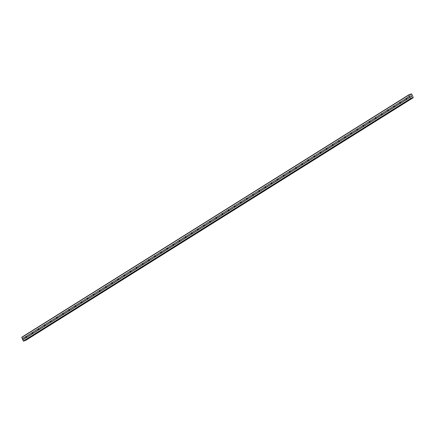 <?xml version="1.0" encoding="UTF-8"?>
<svg xmlns="http://www.w3.org/2000/svg" width="435" height="435" viewBox="0 0 435 435"><rect width="100%" height="100%" fill="white"/><g stroke="black" fill="none" stroke-linecap="round" stroke-linejoin="round"><path stroke-width="0.65" d="M409.574 96.102L410.64 98.489L411.483 98.408A0.326 0.272 -122.1 0 0 411.624 98.25L411.842 97.696L412.369 97.734A0.348 0.294 -122.1 0 1 412.701 97.897L413.092 97.75A0.348 0.294 -122.1 0 1 413.217 97.418L411.7 94.009A0.348 0.294 -122.1 0 1 411.358 93.857L410.972 94.003A0.348 0.294 -122.1 0 1 410.863 94.319L410.537 94.694L409.928 94.444A0.326 0.272 -122.1 0 0 409.71 94.422L409.041 94.906L409.574 96.102L406.295 98.299A0.658 0.359 69.4 0 1 406.741 99.294L406.404 99.506A0.658 0.359 69.4 0 1 405.958 98.511L26.16 336.369A0.658 0.359 69.4 0 1 26.6 337.364L26.263 337.576A0.658 0.359 69.4 0 1 25.817 336.581L22.283 338.647L23.343 341.035L24.186 340.953A0.326 0.272 57.9 0 0 24.268 340.904M31.989 332.568L32.288 332.525A0.658 0.359 69.4 0 1 32.734 333.525L32.391 333.737A0.658 0.359 69.4 0 1 31.951 332.737L31.989 332.568M38.122 328.724L38.421 328.686A0.658 0.359 69.4 0 1 38.862 329.681L38.525 329.893A0.658 0.359 69.4 0 1 38.084 328.898L38.122 328.724M44.25 324.885L44.549 324.847A0.658 0.359 69.4 0 1 44.995 325.842L44.658 326.054A0.658 0.359 69.4 0 1 44.212 325.059L44.25 324.885M50.384 321.046L50.683 321.008A0.658 0.359 69.4 0 1 51.129 322.003L50.786 322.215A0.658 0.359 69.4 0 1 50.346 321.22L50.384 321.046M56.512 317.207L56.816 317.169A0.658 0.359 69.4 0 1 57.257 318.164L56.92 318.376A0.658 0.359 69.4 0 1 56.474 317.381L56.512 317.207M62.645 313.369L62.944 313.33A0.658 0.359 69.4 0 1 63.39 314.326L63.048 314.538A0.658 0.359 69.4 0 1 62.607 313.543L62.645 313.369M68.779 309.53L69.078 309.486A0.658 0.359 69.4 0 1 69.518 310.487L69.181 310.699A0.658 0.359 69.4 0 1 68.735 309.698L68.779 309.53M74.907 305.685L75.206 305.647A0.658 0.359 69.4 0 1 75.652 306.642L75.315 306.854A0.658 0.359 69.4 0 1 74.869 305.859L74.907 305.685M81.04 301.846L81.34 301.808A0.658 0.359 69.4 0 1 81.78 302.803L81.443 303.016A0.658 0.359 69.4 0 1 81.002 302.021L81.04 301.846M87.169 298.008L87.473 297.97A0.658 0.359 69.4 0 1 87.913 298.965L87.576 299.177A0.658 0.359 69.4 0 1 87.13 298.182L87.169 298.008M93.302 294.169L93.601 294.131A0.658 0.359 69.4 0 1 94.047 295.126L93.704 295.338A0.658 0.359 69.4 0 1 93.264 294.343L93.302 294.169M99.436 290.33L99.735 290.292A0.658 0.359 69.4 0 1 100.175 291.287L99.838 291.499A0.658 0.359 69.4 0 1 99.392 290.504L99.436 290.33M105.564 286.491L105.863 286.447A0.658 0.359 69.4 0 1 106.309 287.448L105.971 287.66A0.658 0.359 69.4 0 1 105.526 286.665L105.564 286.491M111.697 282.647L111.996 282.609A0.658 0.359 69.4 0 1 112.437 283.604L112.099 283.816A0.658 0.359 69.4 0 1 111.659 282.821L111.697 282.647M117.825 278.808L118.13 278.77A0.658 0.359 69.4 0 1 118.57 279.765L118.233 279.977A0.658 0.359 69.4 0 1 117.787 278.982L117.825 278.808M123.959 274.969L124.258 274.931A0.658 0.359 69.4 0 1 124.704 275.926L124.361 276.138A0.658 0.359 69.4 0 1 123.921 275.143L123.959 274.969M130.092 271.13L130.391 271.092A0.658 0.359 69.4 0 1 130.832 272.087L130.495 272.299A0.658 0.359 69.4 0 1 130.049 271.304L130.092 271.13M136.22 267.291L136.519 267.253A0.658 0.359 69.4 0 1 136.965 268.248L136.628 268.46A0.658 0.359 69.4 0 1 136.182 267.465L136.22 267.291M142.354 263.452L142.653 263.409A0.658 0.359 69.4 0 1 143.093 264.409L142.756 264.621A0.658 0.359 69.4 0 1 142.316 263.626L142.354 263.452M148.482 259.608L148.786 259.57A0.658 0.359 69.4 0 1 149.227 260.565L148.89 260.777A0.658 0.359 69.4 0 1 148.444 259.782L148.482 259.608M154.615 255.769L154.914 255.731A0.658 0.359 69.4 0 1 155.36 256.726L155.018 256.938A0.658 0.359 69.4 0 1 154.577 255.943L154.615 255.769M160.749 251.93L161.048 251.892A0.658 0.359 69.4 0 1 161.488 252.887L161.151 253.099A0.658 0.359 69.4 0 1 160.705 252.104L160.749 251.93M166.877 248.091L167.176 248.053A0.658 0.359 69.4 0 1 167.622 249.048L167.279 249.26A0.658 0.359 69.4 0 1 166.839 248.265L166.877 248.091M173.01 244.252L173.309 244.214A0.658 0.359 69.4 0 1 173.75 245.209L173.413 245.422A0.658 0.359 69.4 0 1 172.972 244.426L173.01 244.252M179.138 240.414L179.443 240.37A0.658 0.359 69.4 0 1 179.883 241.371L179.546 241.583A0.658 0.359 69.4 0 1 179.1 240.588L179.138 240.414M185.272 236.569L185.571 236.531A0.658 0.359 69.4 0 1 186.017 237.526L185.674 237.738A0.658 0.359 69.4 0 1 185.234 236.743L185.272 236.569M191.405 232.73L191.704 232.692A0.658 0.359 69.4 0 1 192.145 233.687L191.808 233.899A0.658 0.359 69.4 0 1 191.362 232.904L191.405 232.73M197.533 228.892L197.833 228.853A0.658 0.359 69.4 0 1 198.278 229.849L197.936 230.061A0.658 0.359 69.4 0 1 197.495 229.066L197.533 228.892M203.667 225.053L203.966 225.015A0.658 0.359 69.4 0 1 204.406 226.01L204.069 226.222A0.658 0.359 69.4 0 1 203.629 225.227L203.667 225.053M209.795 221.214L210.094 221.176A0.658 0.359 69.4 0 1 210.54 222.171L210.203 222.383A0.658 0.359 69.4 0 1 209.757 221.388L209.795 221.214M215.929 217.375L216.228 217.331A0.658 0.359 69.4 0 1 216.673 218.332L216.331 218.544A0.658 0.359 69.4 0 1 215.891 217.549L215.929 217.375M222.062 213.531L222.361 213.493A0.658 0.359 69.4 0 1 222.802 214.488L222.464 214.7A0.658 0.359 69.4 0 1 222.019 213.705L222.062 213.531M228.19 209.692L228.489 209.654A0.658 0.359 69.4 0 1 228.935 210.649L228.592 210.861A0.658 0.359 69.4 0 1 228.152 209.866L228.19 209.692M234.324 205.853L234.623 205.815A0.658 0.359 69.4 0 1 235.063 206.81L234.726 207.022A0.658 0.359 69.4 0 1 234.286 206.027L234.324 205.853M240.452 202.014L240.751 201.976A0.658 0.359 69.4 0 1 241.197 202.971L240.859 203.183A0.658 0.359 69.4 0 1 240.414 202.188L240.452 202.014M246.585 198.175L246.884 198.137A0.658 0.359 69.4 0 1 247.33 199.132L246.988 199.344A0.658 0.359 69.4 0 1 246.547 198.349L246.585 198.175M252.713 194.336L253.018 194.293A0.658 0.359 69.4 0 1 253.458 195.293L253.121 195.505A0.658 0.359 69.4 0 1 252.675 194.51L252.713 194.336M258.847 190.492L259.146 190.454A0.658 0.359 69.4 0 1 259.592 191.449L259.249 191.661A0.658 0.359 69.4 0 1 258.809 190.666L258.847 190.492M264.98 186.653L265.279 186.615A0.658 0.359 69.4 0 1 265.72 187.61L265.383 187.822A0.658 0.359 69.4 0 1 264.937 186.827L264.98 186.653M271.108 182.814L271.407 182.776A0.658 0.359 69.4 0 1 271.853 183.771L271.516 183.983A0.658 0.359 69.4 0 1 271.07 182.988L271.108 182.814M277.242 178.975L277.541 178.937A0.658 0.359 69.4 0 1 277.987 179.932L277.644 180.144A0.658 0.359 69.4 0 1 277.204 179.149L277.242 178.975M283.37 175.136L283.674 175.098A0.658 0.359 69.4 0 1 284.115 176.093L283.778 176.305A0.658 0.359 69.4 0 1 283.332 175.31L283.37 175.136M289.503 171.298L289.802 171.259A0.658 0.359 69.4 0 1 290.248 172.255L289.906 172.467A0.658 0.359 69.4 0 1 289.465 171.472L289.503 171.298M295.637 167.453L295.936 167.415A0.658 0.359 69.4 0 1 296.376 168.41L296.039 168.622A0.658 0.359 69.4 0 1 295.593 167.627L295.637 167.453M301.765 163.614L302.064 163.576A0.658 0.359 69.4 0 1 302.51 164.571L302.173 164.783A0.658 0.359 69.4 0 1 301.727 163.788L301.765 163.614M307.898 159.775L308.197 159.737A0.658 0.359 69.4 0 1 308.638 160.732L308.301 160.945A0.658 0.359 69.4 0 1 307.86 159.95L307.898 159.775M314.026 155.937L314.331 155.899A0.658 0.359 69.4 0 1 314.771 156.894L314.434 157.106A0.658 0.359 69.4 0 1 313.988 156.111L314.026 155.937M320.16 152.098L320.459 152.06A0.658 0.359 69.4 0 1 320.905 153.055L320.562 153.267A0.658 0.359 69.4 0 1 320.122 152.272L320.16 152.098M326.293 148.259L326.593 148.221A0.658 0.359 69.4 0 1 327.033 149.216L326.696 149.428A0.658 0.359 69.4 0 1 326.25 148.433L326.293 148.259M332.422 144.415L332.721 144.376A0.658 0.359 69.4 0 1 333.166 145.372L332.829 145.584A0.658 0.359 69.4 0 1 332.383 144.589L332.422 144.415M338.555 140.576L338.854 140.538A0.658 0.359 69.4 0 1 339.295 141.533L338.957 141.745A0.658 0.359 69.4 0 1 338.517 140.75L338.555 140.576M344.683 136.737L344.988 136.699A0.658 0.359 69.4 0 1 345.428 137.694L345.091 137.906A0.658 0.359 69.4 0 1 344.645 136.911L344.683 136.737M350.817 132.898L351.116 132.86A0.658 0.359 69.4 0 1 351.562 133.855L351.219 134.067A0.658 0.359 69.4 0 1 350.779 133.072L350.817 132.898M356.95 129.059L357.249 129.021A0.658 0.359 69.4 0 1 357.69 130.016L357.353 130.228A0.658 0.359 69.4 0 1 356.907 129.233L356.95 129.059M363.078 125.22L363.377 125.182A0.658 0.359 69.4 0 1 363.823 126.177L363.486 126.389A0.658 0.359 69.4 0 1 363.04 125.394L363.078 125.22M369.212 121.381L369.511 121.338A0.658 0.359 69.4 0 1 369.951 122.333L369.614 122.545A0.658 0.359 69.4 0 1 369.174 121.55L369.212 121.381M375.34 117.537L375.644 117.499A0.658 0.359 69.4 0 1 376.085 118.494L375.748 118.706A0.658 0.359 69.4 0 1 375.302 117.711L375.34 117.537M381.473 113.698L381.772 113.66A0.658 0.359 69.4 0 1 382.218 114.655L381.876 114.867A0.658 0.359 69.4 0 1 381.435 113.872L381.473 113.698M387.607 109.859L387.906 109.821A0.658 0.359 69.4 0 1 388.346 110.816L388.009 111.028A0.658 0.359 69.4 0 1 387.563 110.033L387.607 109.859M393.735 106.02L394.034 105.982A0.658 0.359 69.4 0 1 394.48 106.977L394.137 107.189A0.658 0.359 69.4 0 1 393.697 106.194L393.735 106.02M399.868 102.181L400.167 102.143A0.658 0.359 69.4 0 1 400.608 103.138L400.271 103.351A0.658 0.359 69.4 0 1 399.83 102.355L399.868 102.181M411.216 95.7L411.39 95.999M410.765 95.869L410.901 96.178L410.765 95.869M410.901 96.178L410.711 95.841L411.233 95.646L410.711 95.841M411.031 96.472L411.178 96.804L411.031 96.472M411.178 96.804L410.961 96.401L411.532 96.586L410.955 96.401M411.646 98.185L412.369 97.734L411.64 98.207M25.774 340.355L413.071 97.81L25.409 340.442A0.348 0.294 -122.1 0 0 25.235 340.3M410.993 93.944L410.074 94.515M409.128 94.64L21.832 337.185L22.283 338.647M406.404 99.506L400.608 103.138M410.107 97.293L22.816 339.838M410.151 97.163L406.741 99.294M405.958 98.511L400.167 102.143M400.271 103.351L394.48 106.977M399.83 102.355L394.034 105.982M394.137 107.189L388.346 110.816M393.697 106.194L387.906 109.821M388.009 111.028L382.218 114.655M387.563 110.033L381.772 113.66M381.876 114.867L376.085 118.494M381.435 113.872L375.644 117.499M375.748 118.706L369.951 122.333M375.302 117.711L369.511 121.338M369.614 122.545L363.823 126.177M369.174 121.55L363.377 125.182M363.486 126.389L357.69 130.016M363.04 125.394L357.249 129.021M357.353 130.228L351.562 133.855M356.907 129.233L351.116 132.86M351.219 134.067L345.428 137.694M350.779 133.072L344.988 136.699M345.091 137.906L339.295 141.533M344.645 136.911L338.854 140.538M338.957 141.745L333.166 145.372M338.517 140.75L332.721 144.376M332.829 145.584L327.033 149.216M332.383 144.589L326.593 148.221M326.696 149.428L320.905 153.055M326.25 148.433L320.459 152.06M320.562 153.267L314.771 156.894M320.122 152.272L314.331 155.899M314.434 157.106L308.638 160.732M313.988 156.111L308.197 159.737M308.301 160.945L302.51 164.571M307.86 159.95L302.064 163.576M302.173 164.783L296.376 168.41M301.727 163.788L295.936 167.415M296.039 168.622L290.248 172.255M295.593 167.627L289.802 171.259M289.906 172.467L284.115 176.093M289.465 171.472L283.674 175.098M283.778 176.305L277.987 179.932M283.332 175.31L277.541 178.937M277.644 180.144L271.853 183.771M277.204 179.149L271.407 182.776M271.516 183.983L265.72 187.61M271.07 182.988L265.279 186.615M265.383 187.822L259.592 191.449M264.937 186.827L259.146 190.454M259.249 191.661L253.458 195.293M258.809 190.666L253.018 194.293M253.121 195.505L247.33 199.132M252.675 194.51L246.884 198.137M246.988 199.344L241.197 202.971M246.547 198.349L240.751 201.976M240.859 203.183L235.063 206.81M240.414 202.188L234.623 205.815M234.726 207.022L228.935 210.649M234.286 206.027L228.489 209.654M228.592 210.861L222.802 214.488M228.152 209.866L222.361 213.493M222.464 214.7L216.673 218.332M222.019 213.705L216.228 217.331M216.331 218.544L210.54 222.171M215.891 217.549L210.094 221.176M210.203 222.383L204.406 226.01M209.757 221.388L203.966 225.015M204.069 226.222L198.278 229.849M203.629 225.227L197.833 228.853M197.936 230.061L192.145 233.687M197.495 229.066L191.704 232.692M191.808 233.899L186.017 237.526M191.362 232.904L185.571 236.531M185.674 237.738L179.883 241.371M185.234 236.743L179.443 240.37M179.546 241.583L173.75 245.209M179.1 240.588L173.309 244.214M173.413 245.422L167.622 249.048M172.972 244.426L167.176 248.053M167.279 249.26L161.488 252.887M166.839 248.265L161.048 251.892M161.151 253.099L155.36 256.726M160.705 252.104L154.914 255.731M155.018 256.938L149.227 260.565M154.577 255.943L148.786 259.57M148.89 260.777L143.093 264.409M148.444 259.782L142.653 263.409M142.756 264.621L136.965 268.248M142.316 263.626L136.519 267.253M136.628 268.46L130.832 272.087M136.182 267.465L130.391 271.092M130.495 272.299L124.704 275.926M130.049 271.304L124.258 274.931M124.361 276.138L118.57 279.765M123.921 275.143L118.13 278.77M118.233 279.977L112.437 283.604M117.787 278.982L111.996 282.609M112.099 283.816L106.309 287.448M111.659 282.821L105.863 286.447M105.971 287.66L100.175 291.287M105.526 286.665L99.735 290.292M99.838 291.499L94.047 295.126M99.392 290.504L93.601 294.131M93.704 295.338L87.913 298.965M93.264 294.343L87.473 297.97M87.576 299.177L81.78 302.803M87.13 298.182L81.34 301.808M81.443 303.016L75.652 306.642M81.002 302.021L75.206 305.647M75.315 306.854L69.518 310.487M74.869 305.859L69.078 309.486M69.181 310.699L63.39 314.326M68.735 309.698L62.944 313.33M63.048 314.538L57.257 318.164M62.607 313.543L56.816 317.169M56.92 318.376L51.129 322.003M56.474 317.381L50.683 321.008M50.786 322.215L44.995 325.842M50.346 321.22L44.549 324.847M44.658 326.054L38.862 329.681M44.212 325.059L38.421 328.686M38.525 329.893L32.734 333.525M38.084 328.898L32.288 332.525M32.391 333.737L26.6 337.364M31.951 332.737L26.16 336.369M26.263 337.576L22.854 339.708M25.817 336.581L22.413 338.713M410.64 98.489L23.343 341.035M410.901 98.625L23.604 341.171M410.863 94.319L410.33 94.651M409.041 94.906L21.75 337.451M409.705 96.168L406.295 98.299M411.483 98.408L24.186 340.953M412.179 97.63L411.733 97.908M412.701 97.897L25.409 340.442M412.771 97.918L25.48 340.469M410.983 93.949L410.074 94.52M410.972 94.003L410.118 94.536M410.857 94.33L410.341 94.656M410.798 94.531L410.526 94.699M411.521 98.386L24.229 340.931"/></g></svg>
